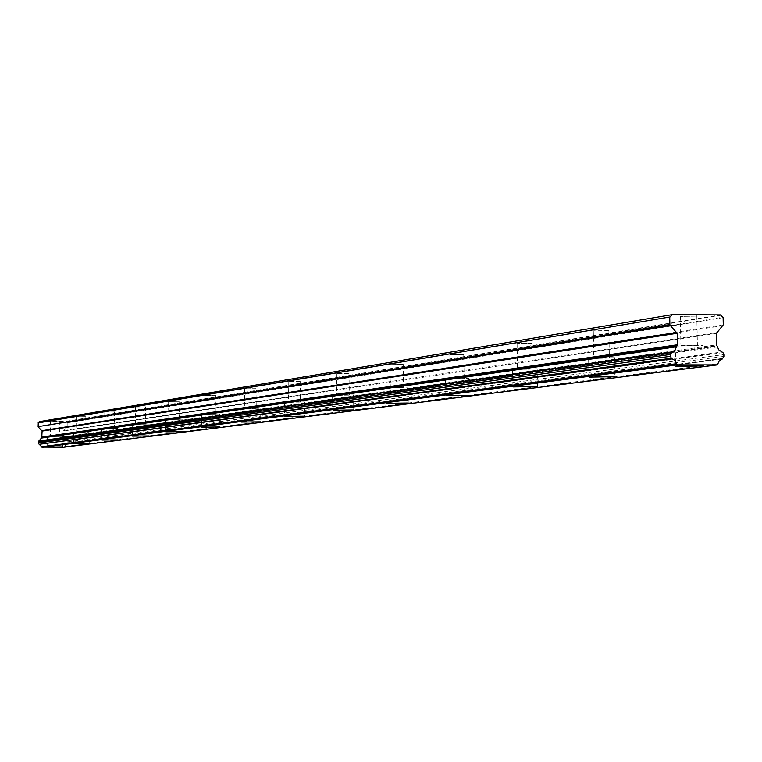 <?xml version="1.0" encoding="UTF-8"?>
<svg xmlns="http://www.w3.org/2000/svg" width="762" height="762" viewBox="0 0 762 762"><rect width="100%" height="100%" fill="white"/><g stroke="black" fill="none" stroke-linecap="round" stroke-linejoin="round"><path stroke-width="0.57" stroke-dasharray="3.81 2.86" d="M59.407 436.416L50.521 436.502L59.407 436.416M59.236 421.062L50.349 421.138L59.236 421.062M697.135 345.596L680.923 345.9L697.135 345.596M696.563 316.116L680.361 316.43L696.563 316.116M609.095 358.13L593.798 358.388L609.095 358.13M608.59 330.603L593.303 330.86L608.59 330.603M531.99 369.113L517.531 369.332L531.99 369.113M531.543 343.291L517.093 343.51L531.543 343.291M463.906 378.809L450.209 379L463.906 378.809M463.506 354.492L449.818 354.673L463.506 354.492M403.336 387.439L390.334 387.601L403.336 387.439M402.984 364.455L389.982 364.617L402.984 364.455M349.12 395.154L336.747 395.307L349.12 395.154M348.796 373.38L336.423 373.523L348.796 373.38M300.295 402.107L288.493 402.241L300.295 402.107M299.999 381.419L288.198 381.543L299.999 381.419M256.099 408.403L244.821 408.527L256.099 408.403M255.822 388.687L244.554 388.81L255.822 388.687M215.894 414.128L205.102 414.242L215.894 414.128M215.646 395.307L204.854 395.411L215.646 395.307M179.184 419.357L168.831 419.462L179.184 419.357M178.946 401.345L168.602 401.45L178.946 401.345M145.513 424.158L135.569 424.253L145.513 424.158M145.294 406.889L135.35 406.984L145.294 406.889M114.519 428.568L104.956 428.663L114.519 428.568M114.319 411.985L104.756 412.08L114.319 411.985M85.906 432.645L76.695 432.73L85.906 432.645M85.725 416.7L76.505 416.785L85.725 416.7M47.673 436.483L62.494 436.34L47.673 436.483M675.865 345.538L675.427 346.11L702.431 345.605L702.888 345.024L675.865 345.538M589.064 358.102L614.563 357.673L589.064 358.102M513.064 369.103L537.172 368.741L513.064 369.103M445.97 378.819L468.811 378.504L445.97 378.819M386.305 387.458L407.984 387.182L386.305 387.458M332.899 395.192L353.53 394.945L332.899 395.192M284.807 402.155L304.486 401.926L284.807 402.155M241.287 408.451L260.08 408.251L241.287 408.451M201.701 414.185L219.704 413.995L201.701 414.185M165.554 419.414L182.813 419.233L165.554 419.414M132.407 424.215L148.99 424.043L132.407 424.215M101.908 428.635L117.862 428.473L101.908 428.635M73.752 432.711L89.116 432.559L73.752 432.711M39.481 421.491L65.942 421.367L720.557 314.906M722.995 352.625L67.104 440.846L63.617 436.874L63.551 430.968L67.227 426.901L67.161 422.567L722.805 317.249M67.104 440.846L67.132 443.798L723.109 358.33M717.766 364.427L64.17 446.97L67.132 443.798M720.947 315.278L65.942 421.367M66.161 421.557L67.161 422.567M722.986 325.641L67.227 426.901M717.699 346.91L64.218 437.921M64.332 446.618L718.052 363.75M722.3 358.988L66.685 444.141L722.271 358.997M723.138 317.668L67.351 422.777M67.389 426.482L723.281 324.831M64.046 437.54L717.375 346.177M67.57 441.855L723.862 354.568M723.9 356.397L67.58 442.789M63.722 430.54L716.661 332.623M716.366 333.432L63.551 430.968M63.617 436.874L716.585 344.872M66.646 440.512L722.157 351.968M63.798 437.293L716.909 345.691M50.349 421.138L50.521 436.502M680.361 316.43L680.923 345.9M593.303 330.86L593.798 358.388M517.093 343.51L517.531 369.332M449.818 354.673L450.209 379M389.982 364.617L390.334 387.601M336.423 373.523L336.747 395.307M288.198 381.543L288.493 402.241M244.554 388.81L244.821 408.527M204.854 395.411L205.102 414.242M168.602 401.45L168.831 419.462M135.35 406.984L135.569 424.253M104.756 412.08L104.956 428.663M76.505 416.785L76.695 432.73M47.52 436.55L47.644 447.094M675.427 346.11L675.799 365.95M588.607 358.559L588.94 377.171M512.616 369.475L512.921 386.991M445.56 379.114L445.827 395.659M385.924 387.706L386.163 403.374M332.546 395.392L332.765 410.27M284.493 402.326L284.693 416.481M241.002 408.594L241.192 422.1M201.454 414.309L201.625 427.206M165.335 419.519L165.487 431.873M132.207 424.31L132.35 436.159M101.727 428.711L101.86 440.093M73.59 432.778L73.714 443.732M59.322 421.015L59.503 436.378M696.83 315.706L697.401 345.243M608.876 330.279L609.371 357.854M531.819 343.033L532.267 368.894M463.763 354.282L464.163 378.628M403.222 364.284L403.574 387.287M349.006 373.237L349.329 395.03M300.19 381.295L300.485 402.012M255.994 388.591L256.27 408.318M215.798 395.221L216.056 414.052M179.089 401.269L179.318 419.291M145.418 406.822L145.637 424.101M114.433 411.928L114.633 428.52M85.83 416.652L86.011 432.597M62.494 436.34L62.617 446.913M702.888 345.024L703.288 365.389M614.563 357.673L614.905 376.685M537.172 368.741L537.477 386.563M468.811 378.504L469.087 395.278M407.984 387.182L408.232 403.031M353.53 394.945L353.749 409.956M304.486 401.926L304.686 416.195M260.08 408.251L260.271 421.834M219.704 413.995L219.875 426.968M182.813 419.233L182.975 431.644M148.99 424.043L149.133 435.94M117.862 428.473L117.996 439.893M89.116 432.559L89.24 443.541"/><path stroke-width="1.14" d="M47.787 447.065L62.617 446.913L47.787 447.065M676.246 365.884L675.808 366.389L702.831 365.903L703.288 365.389L676.246 365.884M589.407 377.104L614.905 376.685L589.407 377.104M513.369 386.925L537.477 386.563L513.369 386.925M446.246 395.592L469.087 395.278L446.246 395.592M386.553 403.308L408.232 403.031L386.553 403.308M333.118 410.213L353.749 409.956L333.118 410.213M285.007 416.423L304.686 416.195L285.007 416.423M241.468 422.053L260.271 421.834L241.468 422.053M201.873 427.168L219.875 426.968L201.873 427.168M165.716 431.835L182.975 431.644L165.716 431.835M132.559 436.121L149.133 435.94L132.559 436.121M102.041 440.065L117.996 439.893L102.041 440.065M73.876 443.703L89.24 443.541L73.876 443.703M41.672 446.77L676.98 364.388L676.666 363.712L41.672 446.77L39.253 444.322L672.198 358.921L671.351 358.254L39.253 444.322M672.246 314.639L39.272 421.672L672.246 314.639L720.557 314.906L723.138 317.668L723.281 324.831L716.366 333.432L716.585 344.872L718.795 349.872L722.995 352.625L723.862 354.568L723.9 356.397L722.319 358.988M41.843 447.123L63.932 447.218L717.328 364.903L719.414 360.569L722.3 358.988M38.795 443.979L38.757 441.027L671.246 352.53L672.065 351.873L38.757 441.027M671.865 315.001L670.074 316.963L38.281 422.7L38.138 426.625L670.208 325.393L677.199 333.289L677.408 344.767L676.675 346.072L41.758 437.674L39.205 440.684M41.758 437.674L42.101 431.082L38.319 427.044M38.281 422.7L39.272 421.672M38.1 422.92L670.074 316.963M669.741 317.383L669.874 324.574L38.138 426.625M670.208 325.393L669.874 324.574M41.586 438.055L676.37 346.815L676.675 346.072M676.37 346.815L675.065 350.187L672.065 351.873M671.246 352.53L670.474 356.311L671.351 358.254M672.198 358.921L675.17 360.521L676.666 363.712M676.98 364.388L677.437 364.874L717.328 364.903M42.081 447.361L677.437 364.874M38.319 442.979L670.474 356.311M670.446 354.473L38.31 442.036M677.408 344.767L42.167 436.997M42.101 431.082L677.199 333.289M676.866 332.47L41.92 430.663M677.113 345.586L41.996 437.426"/></g></svg>

